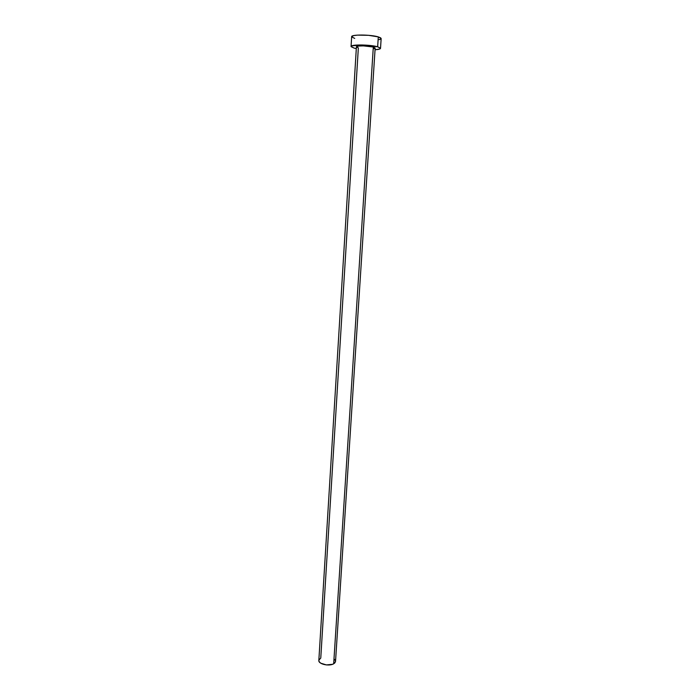 <?xml version="1.0" encoding="UTF-8"?>
<svg xmlns="http://www.w3.org/2000/svg" width="700" height="700" viewBox="0 0 700 700"><rect width="100%" height="100%" fill="white"/><g stroke="black" fill="none" stroke-linecap="round" stroke-linejoin="round"><path stroke-width="1.05" d="M335.501 661.71L334.582 663.18L332.526 664.309L326.366 664.921L320.705 663.171L319.183 661.701L318.841 660.406C318.22 664.081 329.131 666.584 333.681 663.793L373.31 47.023C368.489 45.605 356.046 45.482 356.414 46.847L358.741 46.042L363.414 45.876L373.31 47.023L333.681 663.793L335.527 661.474L375.156 48.029L373.31 47.023L375.156 48.029M318.885 660.117L320.766 658.061L358.348 47.863L356.431 46.961M380.52 48.335L381.159 38.544L378.297 36.89L377.65 46.786L380.52 48.344C380.363 49.053 378.534 49.525 375.043 49.77L379.627 49.053L380.502 48.221L377.65 46.786L378.297 36.89C370.746 34.528 351.05 34.405 351.654 36.68L351.059 46.489C350.446 44.354 370.108 44.546 377.65 46.786L362.031 44.966L351.811 45.833L351.094 46.681L354.139 48.099L351.059 46.489M356.309 48.589L354.139 48.099L356.309 48.589M375.06 48.221L373.826 48.676M379.015 39.655L380.266 39.296M380.984 38.876L380.739 37.914L378.297 36.89L368.489 35.315L357.411 35.123L353.596 35.613L351.654 36.697M351.689 36.89L354.725 38.395M334.521 659.374L335.484 660.914M356.414 46.847L318.841 660.424"/></g></svg>
